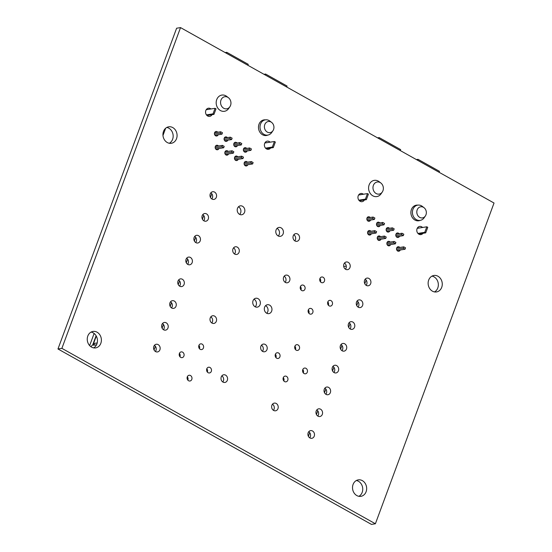 <?xml version="1.0" encoding="UTF-8"?>
<svg xmlns="http://www.w3.org/2000/svg" width="552" height="552" viewBox="0 0 552 552"><rect width="100%" height="100%" fill="white"/><g stroke="black" fill="none" stroke-linecap="round" stroke-linejoin="round"><path stroke-width="0.83" d="M390.581 244.598A2.284 1.932 -99.1 0 1 389.16 245.847A2.284 1.932 -99.1 0 1 387.29 244.922A2.284 1.932 -99.1 0 1 387.014 242.59A2.284 1.932 -99.1 0 1 388.435 241.334A2.284 1.932 -99.1 0 1 390.174 242.08M380.935 239.202A2.284 1.932 -99.1 0 1 379.514 240.451A2.284 1.932 -99.1 0 1 377.644 239.527A2.284 1.932 -99.1 0 1 377.368 237.194A2.284 1.932 -99.1 0 1 378.789 235.939A2.284 1.932 -99.1 0 1 380.528 236.684M371.289 233.806A2.284 1.932 -99.1 0 1 369.868 235.055A2.284 1.932 -99.1 0 1 367.998 234.131A2.284 1.932 -99.1 0 1 367.722 231.799A2.284 1.932 -99.1 0 1 369.143 230.543A2.284 1.932 -99.1 0 1 370.882 231.281M399.496 236.235A2.284 1.932 -99.1 0 1 398.075 237.484A2.284 1.932 -99.1 0 1 396.205 236.56A2.284 1.932 -99.1 0 1 395.929 234.234A2.284 1.932 -99.1 0 1 397.35 232.972A2.284 1.932 -99.1 0 1 399.089 233.717M389.85 230.839A2.284 1.932 -99.1 0 1 388.429 232.088A2.284 1.932 -99.1 0 1 386.559 231.164A2.284 1.932 -99.1 0 1 386.283 228.832A2.284 1.932 -99.1 0 1 387.704 227.576A2.284 1.932 -99.1 0 1 389.443 228.321M380.204 225.444A2.284 1.932 -99.1 0 1 378.782 226.693A2.284 1.932 -99.1 0 1 376.912 225.768A2.284 1.932 -99.1 0 1 376.637 223.436A2.284 1.932 -99.1 0 1 378.058 222.18A2.284 1.932 -99.1 0 1 379.797 222.925M370.558 220.048A2.284 1.932 -99.1 0 1 369.136 221.29A2.284 1.932 -99.1 0 1 367.266 220.372A2.284 1.932 -99.1 0 1 366.99 218.04A2.284 1.932 -99.1 0 1 368.412 216.777A2.284 1.932 -99.1 0 1 370.151 217.522M247.813 164.717A2.284 1.932 -99.1 0 1 246.392 165.966A2.284 1.932 -99.1 0 1 244.529 165.041A2.284 1.932 -99.1 0 1 244.253 162.709A2.284 1.932 -99.1 0 1 245.674 161.453A2.284 1.932 -99.1 0 1 247.413 162.191M238.174 159.314A2.284 1.932 -99.1 0 1 236.753 160.563A2.284 1.932 -99.1 0 1 234.883 159.638A2.284 1.932 -99.1 0 1 234.607 157.313A2.284 1.932 -99.1 0 1 236.028 156.05A2.284 1.932 -99.1 0 1 237.767 156.796M228.528 153.918A2.284 1.932 -99.1 0 1 227.107 155.167A2.284 1.932 -99.1 0 1 225.237 154.243A2.284 1.932 -99.1 0 1 224.961 151.91A2.284 1.932 -99.1 0 1 226.382 150.655A2.284 1.932 -99.1 0 1 228.121 151.4M218.882 148.522A2.284 1.932 -99.1 0 1 217.46 149.771A2.284 1.932 -99.1 0 1 215.59 148.847A2.284 1.932 -99.1 0 1 215.314 146.515A2.284 1.932 -99.1 0 1 216.736 145.259A2.284 1.932 -99.1 0 1 218.475 146.004M247.082 150.958A2.284 1.932 -99.1 0 1 245.661 152.207A2.284 1.932 -99.1 0 1 243.798 151.282A2.284 1.932 -99.1 0 1 243.522 148.95A2.284 1.932 -99.1 0 1 244.943 147.688A2.284 1.932 -99.1 0 1 246.682 148.433M237.436 145.555A2.284 1.932 -99.1 0 1 236.014 146.804A2.284 1.932 -99.1 0 1 234.151 145.88A2.284 1.932 -99.1 0 1 233.875 143.548A2.284 1.932 -99.1 0 1 235.297 142.292A2.284 1.932 -99.1 0 1 237.036 143.037M227.79 140.16A2.284 1.932 -99.1 0 1 226.368 141.409A2.284 1.932 -99.1 0 1 224.505 140.484A2.284 1.932 -99.1 0 1 224.229 138.152A2.284 1.932 -99.1 0 1 225.651 136.896A2.284 1.932 -99.1 0 1 227.389 137.641M218.15 134.764A2.284 1.932 -99.1 0 1 216.729 136.013A2.284 1.932 -99.1 0 1 214.859 135.088A2.284 1.932 -99.1 0 1 214.583 132.756A2.284 1.932 -99.1 0 1 216.004 131.5A2.284 1.932 -99.1 0 1 217.743 132.245M400.228 249.994A2.284 1.932 -99.1 0 1 398.806 251.243A2.284 1.932 -99.1 0 1 396.936 250.318A2.284 1.932 -99.1 0 1 396.66 247.993A2.284 1.932 -99.1 0 1 398.082 246.73A2.284 1.932 -99.1 0 1 399.82 247.475M179.421 353.397A2.905 2.449 -99.1 0 1 179.993 356.654A2.905 2.449 -99.1 0 1 179.959 356.751M183.919 356.026A2.905 2.449 -99.1 0 1 182.105 357.627A2.905 2.449 -99.1 0 1 179.731 356.454A2.905 2.449 -99.1 0 1 179.386 353.494A2.905 2.449 -99.1 0 1 181.194 351.893A2.905 2.449 -99.1 0 1 183.568 353.066A2.905 2.449 -99.1 0 1 183.919 356.026M198.927 345.352A2.905 2.449 -99.1 0 1 199.5 348.609A2.905 2.449 -99.1 0 1 199.465 348.705M203.426 347.988A2.905 2.449 -99.1 0 1 201.611 349.582A2.905 2.449 -99.1 0 1 199.237 348.409A2.905 2.449 -99.1 0 1 198.892 345.448A2.905 2.449 -99.1 0 1 200.7 343.855A2.905 2.449 -99.1 0 1 203.074 345.028A2.905 2.449 -99.1 0 1 203.426 347.988M187.307 376.768A2.905 2.449 -99.1 0 1 187.88 380.024A2.905 2.449 -99.1 0 1 187.846 380.121M191.806 379.397A2.905 2.449 -99.1 0 1 189.992 380.997A2.905 2.449 -99.1 0 1 187.618 379.824A2.905 2.449 -99.1 0 1 187.273 376.864A2.905 2.449 -99.1 0 1 189.081 375.263A2.905 2.449 -99.1 0 1 191.454 376.436A2.905 2.449 -99.1 0 1 191.806 379.397M206.814 368.722A2.905 2.449 -99.1 0 1 207.386 371.979A2.905 2.449 -99.1 0 1 207.352 372.076M211.312 371.358A2.905 2.449 -99.1 0 1 209.505 372.952A2.905 2.449 -99.1 0 1 207.131 371.779A2.905 2.449 -99.1 0 1 206.779 368.819A2.905 2.449 -99.1 0 1 208.587 367.225A2.905 2.449 -99.1 0 1 210.961 368.398A2.905 2.449 -99.1 0 1 211.312 371.358M300.433 286.543A2.905 2.449 -99.1 0 1 301.006 289.8A2.905 2.449 -99.1 0 1 300.971 289.897M304.932 289.179A2.905 2.449 -99.1 0 1 303.124 290.773A2.905 2.449 -99.1 0 1 300.75 289.6A2.905 2.449 -99.1 0 1 300.398 286.64A2.905 2.449 -99.1 0 1 302.206 285.039A2.905 2.449 -99.1 0 1 304.58 286.212A2.905 2.449 -99.1 0 1 304.932 289.179M319.939 278.505A2.905 2.449 -99.1 0 1 320.512 281.762A2.905 2.449 -99.1 0 1 320.477 281.858M324.438 281.134A2.905 2.449 -99.1 0 1 322.63 282.734A2.905 2.449 -99.1 0 1 320.257 281.561A2.905 2.449 -99.1 0 1 319.905 278.601A2.905 2.449 -99.1 0 1 321.712 277A2.905 2.449 -99.1 0 1 324.086 278.173A2.905 2.449 -99.1 0 1 324.438 281.134M283.286 377.602A2.905 2.449 -99.1 0 1 283.859 380.859A2.905 2.449 -99.1 0 1 283.818 380.956M287.778 380.238A2.905 2.449 -99.1 0 1 285.97 381.832A2.905 2.449 -99.1 0 1 283.597 380.659A2.905 2.449 -99.1 0 1 283.245 377.699A2.905 2.449 -99.1 0 1 285.053 376.105A2.905 2.449 -99.1 0 1 287.433 377.278A2.905 2.449 -99.1 0 1 287.778 380.238M294.906 346.194A2.905 2.449 -99.1 0 1 295.479 349.45A2.905 2.449 -99.1 0 1 295.437 349.547M299.398 348.823A2.905 2.449 -99.1 0 1 297.59 350.423A2.905 2.449 -99.1 0 1 295.216 349.25A2.905 2.449 -99.1 0 1 294.865 346.29A2.905 2.449 -99.1 0 1 296.672 344.69A2.905 2.449 -99.1 0 1 299.053 345.862A2.905 2.449 -99.1 0 1 299.398 348.823M275.393 354.232A2.905 2.449 -99.1 0 1 275.965 357.489A2.905 2.449 -99.1 0 1 275.931 357.586M279.892 356.868A2.905 2.449 -99.1 0 1 278.084 358.462A2.905 2.449 -99.1 0 1 275.71 357.289A2.905 2.449 -99.1 0 1 275.358 354.329A2.905 2.449 -99.1 0 1 277.166 352.735A2.905 2.449 -99.1 0 1 279.54 353.908A2.905 2.449 -99.1 0 1 279.892 356.868M308.32 309.913A2.905 2.449 -99.1 0 1 308.892 313.17A2.905 2.449 -99.1 0 1 308.858 313.267M312.818 312.549A2.905 2.449 -99.1 0 1 311.011 314.143A2.905 2.449 -99.1 0 1 308.637 312.97A2.905 2.449 -99.1 0 1 308.285 310.01A2.905 2.449 -99.1 0 1 310.093 308.409A2.905 2.449 -99.1 0 1 312.466 309.589A2.905 2.449 -99.1 0 1 312.818 312.549M327.833 301.875A2.905 2.449 -99.1 0 1 328.405 305.132A2.905 2.449 -99.1 0 1 328.364 305.228M332.325 304.504A2.905 2.449 -99.1 0 1 330.517 306.105A2.905 2.449 -99.1 0 1 328.143 304.932A2.905 2.449 -99.1 0 1 327.791 301.972A2.905 2.449 -99.1 0 1 329.599 300.371A2.905 2.449 -99.1 0 1 331.98 301.544A2.905 2.449 -99.1 0 1 332.325 304.504M302.793 369.564A2.905 2.449 -99.1 0 1 303.365 372.821A2.905 2.449 -99.1 0 1 303.324 372.917M307.285 372.193A2.905 2.449 -99.1 0 1 305.477 373.794A2.905 2.449 -99.1 0 1 303.103 372.621A2.905 2.449 -99.1 0 1 302.751 369.661A2.905 2.449 -99.1 0 1 304.566 368.06A2.905 2.449 -99.1 0 1 306.94 369.233A2.905 2.449 -99.1 0 1 307.285 372.193M360.504 200.59A4.14 3.491 -99.1 0 1 360.028 201.259M364.423 199.969A4.14 3.491 -99.1 0 1 362.105 201.673A4.14 3.491 -99.1 0 1 358.724 200.003A4.14 3.491 -99.1 0 1 358.227 195.781A4.14 3.491 -99.1 0 1 360.808 193.504A4.14 3.491 -99.1 0 1 363.368 194.249M270.604 148.012A4.14 3.491 -99.1 0 1 268.541 149.316A4.14 3.491 -99.1 0 1 265.153 147.646A4.14 3.491 -99.1 0 1 264.656 143.423A4.14 3.491 -99.1 0 1 267.237 141.146A4.14 3.491 -99.1 0 1 270.135 142.202M208.097 115.306A4.14 3.491 -99.1 0 1 207.621 115.975M212.016 114.685A4.14 3.491 -99.1 0 1 209.698 116.389A4.14 3.491 -99.1 0 1 206.317 114.719A4.14 3.491 -99.1 0 1 205.82 110.497A4.14 3.491 -99.1 0 1 208.401 108.22A4.14 3.491 -99.1 0 1 210.961 108.972M423.011 233.296A4.14 3.491 -99.1 0 1 420.948 234.6A4.14 3.491 -99.1 0 1 417.56 232.923A4.14 3.491 -99.1 0 1 417.064 228.707A4.14 3.491 -99.1 0 1 419.644 226.423A4.14 3.491 -99.1 0 1 422.542 227.486M253.996 299.212A4.506 3.809 -99.1 0 1 256.156 305.29A4.506 3.809 -99.1 0 1 255.203 306.802M260.082 304.663A4.506 3.809 -99.1 0 1 257.273 307.147A4.506 3.809 -99.1 0 1 253.582 305.325A4.506 3.809 -99.1 0 1 253.044 300.723A4.506 3.809 -99.1 0 1 255.852 298.246A4.506 3.809 -99.1 0 1 259.543 300.067A4.506 3.809 -99.1 0 1 260.082 304.663M277.042 228.404A4.506 3.809 -99.1 0 1 279.208 234.483A4.506 3.809 -99.1 0 1 278.256 236.001M283.135 233.855A4.506 3.809 -99.1 0 1 280.319 236.339A4.506 3.809 -99.1 0 1 276.635 234.517A4.506 3.809 -99.1 0 1 276.09 229.915A4.506 3.809 -99.1 0 1 278.898 227.438A4.506 3.809 -99.1 0 1 282.589 229.259A4.506 3.809 -99.1 0 1 283.135 233.855M238.457 206.814A4.506 3.809 -99.1 0 1 240.624 212.893A4.506 3.809 -99.1 0 1 239.672 214.411M244.55 212.265A4.506 3.809 -99.1 0 1 241.735 214.749A4.506 3.809 -99.1 0 1 238.05 212.927A4.506 3.809 -99.1 0 1 237.505 208.325A4.506 3.809 -99.1 0 1 240.32 205.848A4.506 3.809 -99.1 0 1 244.005 207.669A4.506 3.809 -99.1 0 1 244.55 212.265M265.567 305.684A4.506 3.809 -99.1 0 1 267.734 311.77A4.506 3.809 -99.1 0 1 266.782 313.281M271.66 311.142A4.506 3.809 -99.1 0 1 268.845 313.626A4.506 3.809 -99.1 0 1 265.16 311.797A4.506 3.809 -99.1 0 1 264.615 307.202A4.506 3.809 -99.1 0 1 267.43 304.718A4.506 3.809 -99.1 0 1 271.115 306.539A4.506 3.809 -99.1 0 1 271.66 311.142M267.81 135.088A7.907 6.672 -99.1 0 1 266.423 135.502A7.907 6.672 -99.1 0 1 259.957 132.301A7.907 6.672 -99.1 0 1 259.005 124.241A7.907 6.672 -99.1 0 1 263.932 119.887A7.907 6.672 -99.1 0 1 265.381 119.846M420.217 220.372A7.907 6.672 -99.1 0 1 418.83 220.779A7.907 6.672 -99.1 0 1 412.365 217.585A7.907 6.672 -99.1 0 1 411.412 209.518A7.907 6.672 -99.1 0 1 416.346 205.172A7.907 6.672 -99.1 0 1 417.788 205.13M431.981 276.124A8.335 7.038 -99.1 0 1 437.784 287.978A8.335 7.038 -99.1 0 1 434.493 291.918M441.71 287.35A8.335 7.038 -99.1 0 1 436.508 291.939A8.335 7.038 -99.1 0 1 429.691 288.572A8.335 7.038 -99.1 0 1 428.69 280.064A8.335 7.038 -99.1 0 1 433.886 275.476A8.335 7.038 -99.1 0 1 440.71 278.843A8.335 7.038 -99.1 0 1 441.71 287.35M293.837 234.731A3.892 3.284 -99.1 0 1 295.403 239.809A3.892 3.284 -99.1 0 1 294.809 240.851M299.322 239.182A3.892 3.284 -99.1 0 1 296.9 241.321A3.892 3.284 -99.1 0 1 293.719 239.747A3.892 3.284 -99.1 0 1 293.25 235.78A3.892 3.284 -99.1 0 1 295.672 233.641A3.892 3.284 -99.1 0 1 298.86 235.214A3.892 3.284 -99.1 0 1 299.322 239.182M233.558 247.862A3.892 3.284 -99.1 0 1 235.124 252.933A3.892 3.284 -99.1 0 1 234.538 253.982M239.05 252.312A3.892 3.284 -99.1 0 1 236.622 254.451A3.892 3.284 -99.1 0 1 233.441 252.878A3.892 3.284 -99.1 0 1 232.972 248.911A3.892 3.284 -99.1 0 1 235.4 246.772A3.892 3.284 -99.1 0 1 238.581 248.345A3.892 3.284 -99.1 0 1 239.05 252.312M210.836 316.848A3.892 3.284 -99.1 0 1 212.403 321.919A3.892 3.284 -99.1 0 1 211.809 322.968M216.322 321.298A3.892 3.284 -99.1 0 1 213.9 323.438A3.892 3.284 -99.1 0 1 210.719 321.864A3.892 3.284 -99.1 0 1 210.25 317.897A3.892 3.284 -99.1 0 1 212.672 315.751A3.892 3.284 -99.1 0 1 215.86 317.324A3.892 3.284 -99.1 0 1 216.322 321.298M221.835 375.871A3.892 3.284 -99.1 0 1 223.401 380.942A3.892 3.284 -99.1 0 1 222.815 381.991M227.327 380.314A3.892 3.284 -99.1 0 1 224.899 382.46A3.892 3.284 -99.1 0 1 221.718 380.887A3.892 3.284 -99.1 0 1 221.248 376.919A3.892 3.284 -99.1 0 1 223.677 374.773A3.892 3.284 -99.1 0 1 226.858 376.347A3.892 3.284 -99.1 0 1 227.327 380.314M154.422 345.352A3.892 3.284 -99.1 0 1 155.981 350.423A3.892 3.284 -99.1 0 1 155.395 351.472M159.907 349.802A3.892 3.284 -99.1 0 1 157.479 351.941A3.892 3.284 -99.1 0 1 154.298 350.368A3.892 3.284 -99.1 0 1 153.829 346.401A3.892 3.284 -99.1 0 1 156.257 344.262A3.892 3.284 -99.1 0 1 159.438 345.835A3.892 3.284 -99.1 0 1 159.907 349.802M162.481 323.569A3.892 3.284 -99.1 0 1 164.047 328.64A3.892 3.284 -99.1 0 1 163.454 329.682M167.967 328.012A3.892 3.284 -99.1 0 1 165.545 330.151A3.892 3.284 -99.1 0 1 162.357 328.578A3.892 3.284 -99.1 0 1 161.888 324.61A3.892 3.284 -99.1 0 1 164.317 322.471A3.892 3.284 -99.1 0 1 167.497 324.045A3.892 3.284 -99.1 0 1 167.967 328.012M170.54 301.778A3.892 3.284 -99.1 0 1 172.107 306.85A3.892 3.284 -99.1 0 1 171.513 307.892M176.026 306.222A3.892 3.284 -99.1 0 1 173.604 308.368A3.892 3.284 -99.1 0 1 170.416 306.795A3.892 3.284 -99.1 0 1 169.954 302.82A3.892 3.284 -99.1 0 1 172.376 300.681A3.892 3.284 -99.1 0 1 175.557 302.255A3.892 3.284 -99.1 0 1 176.026 306.222M178.6 279.988A3.892 3.284 -99.1 0 1 180.166 285.06A3.892 3.284 -99.1 0 1 179.572 286.108M184.085 284.432A3.892 3.284 -99.1 0 1 181.663 286.578A3.892 3.284 -99.1 0 1 178.482 285.005A3.892 3.284 -99.1 0 1 178.013 281.037A3.892 3.284 -99.1 0 1 180.435 278.891A3.892 3.284 -99.1 0 1 183.623 280.464A3.892 3.284 -99.1 0 1 184.085 284.432M186.659 258.198A3.892 3.284 -99.1 0 1 188.225 263.269A3.892 3.284 -99.1 0 1 187.632 264.318M192.151 262.648A3.892 3.284 -99.1 0 1 189.722 264.787A3.892 3.284 -99.1 0 1 186.542 263.214A3.892 3.284 -99.1 0 1 186.072 259.247A3.892 3.284 -99.1 0 1 188.494 257.101A3.892 3.284 -99.1 0 1 191.682 258.674A3.892 3.284 -99.1 0 1 192.151 262.648M194.718 236.408A3.892 3.284 -99.1 0 1 196.284 241.479A3.892 3.284 -99.1 0 1 195.698 242.528M200.21 240.858A3.892 3.284 -99.1 0 1 197.782 242.997A3.892 3.284 -99.1 0 1 194.601 241.424A3.892 3.284 -99.1 0 1 194.131 237.457A3.892 3.284 -99.1 0 1 196.56 235.311A3.892 3.284 -99.1 0 1 199.741 236.884A3.892 3.284 -99.1 0 1 200.21 240.858M202.777 214.618A3.892 3.284 -99.1 0 1 204.343 219.689A3.892 3.284 -99.1 0 1 203.757 220.738M208.27 219.068A3.892 3.284 -99.1 0 1 205.841 221.207A3.892 3.284 -99.1 0 1 202.66 219.634A3.892 3.284 -99.1 0 1 202.191 215.666A3.892 3.284 -99.1 0 1 204.619 213.527A3.892 3.284 -99.1 0 1 207.8 215.101A3.892 3.284 -99.1 0 1 208.27 219.068M210.843 192.834A3.892 3.284 -99.1 0 1 212.403 197.906A3.892 3.284 -99.1 0 1 211.816 198.948M216.329 197.278A3.892 3.284 -99.1 0 1 213.9 199.417A3.892 3.284 -99.1 0 1 210.719 197.844A3.892 3.284 -99.1 0 1 210.25 193.876A3.892 3.284 -99.1 0 1 212.679 191.737A3.892 3.284 -99.1 0 1 215.86 193.31A3.892 3.284 -99.1 0 1 216.329 197.278M316.82 409.929A3.892 3.284 -99.1 0 1 318.38 415A3.892 3.284 -99.1 0 1 317.793 416.049M322.306 414.373A3.892 3.284 -99.1 0 1 319.877 416.518A3.892 3.284 -99.1 0 1 316.696 414.945A3.892 3.284 -99.1 0 1 316.227 410.971A3.892 3.284 -99.1 0 1 318.656 408.832A3.892 3.284 -99.1 0 1 321.837 410.405A3.892 3.284 -99.1 0 1 322.306 414.373M324.88 388.139A3.892 3.284 -99.1 0 1 326.439 393.21A3.892 3.284 -99.1 0 1 325.852 394.259M330.365 392.582A3.892 3.284 -99.1 0 1 327.936 394.728A3.892 3.284 -99.1 0 1 324.755 393.155A3.892 3.284 -99.1 0 1 324.286 389.188A3.892 3.284 -99.1 0 1 326.715 387.042A3.892 3.284 -99.1 0 1 329.896 388.615A3.892 3.284 -99.1 0 1 330.365 392.582M332.939 366.349A3.892 3.284 -99.1 0 1 334.498 371.42A3.892 3.284 -99.1 0 1 333.912 372.469M338.424 370.799A3.892 3.284 -99.1 0 1 335.995 372.938A3.892 3.284 -99.1 0 1 332.815 371.365A3.892 3.284 -99.1 0 1 332.345 367.397A3.892 3.284 -99.1 0 1 334.774 365.251A3.892 3.284 -99.1 0 1 337.955 366.825A3.892 3.284 -99.1 0 1 338.424 370.799M340.998 344.558A3.892 3.284 -99.1 0 1 342.564 349.63A3.892 3.284 -99.1 0 1 341.971 350.679M346.483 349.009A3.892 3.284 -99.1 0 1 344.062 351.148A3.892 3.284 -99.1 0 1 340.874 349.575A3.892 3.284 -99.1 0 1 340.405 345.607A3.892 3.284 -99.1 0 1 342.833 343.461A3.892 3.284 -99.1 0 1 346.014 345.034A3.892 3.284 -99.1 0 1 346.483 349.009M349.057 322.768A3.892 3.284 -99.1 0 1 350.623 327.847A3.892 3.284 -99.1 0 1 350.03 328.888M354.543 327.219A3.892 3.284 -99.1 0 1 352.121 329.358A3.892 3.284 -99.1 0 1 348.933 327.784A3.892 3.284 -99.1 0 1 348.471 323.817A3.892 3.284 -99.1 0 1 350.893 321.678A3.892 3.284 -99.1 0 1 354.073 323.251A3.892 3.284 -99.1 0 1 354.543 327.219M357.116 300.985A3.892 3.284 -99.1 0 1 358.683 306.056A3.892 3.284 -99.1 0 1 358.089 307.098M362.602 305.428A3.892 3.284 -99.1 0 1 360.18 307.574A3.892 3.284 -99.1 0 1 356.999 306.001A3.892 3.284 -99.1 0 1 356.53 302.027A3.892 3.284 -99.1 0 1 358.952 299.888A3.892 3.284 -99.1 0 1 362.14 301.461A3.892 3.284 -99.1 0 1 362.602 305.428M365.176 279.195A3.892 3.284 -99.1 0 1 366.742 284.266A3.892 3.284 -99.1 0 1 366.148 285.315M370.668 283.638A3.892 3.284 -99.1 0 1 368.239 285.784A3.892 3.284 -99.1 0 1 365.058 284.211A3.892 3.284 -99.1 0 1 364.589 280.237A3.892 3.284 -99.1 0 1 367.011 278.098A3.892 3.284 -99.1 0 1 370.199 279.671A3.892 3.284 -99.1 0 1 370.668 283.638M344.476 263.069A3.892 3.284 -99.1 0 1 346.042 268.141A3.892 3.284 -99.1 0 1 345.455 269.19M349.968 267.52A3.892 3.284 -99.1 0 1 347.539 269.659A3.892 3.284 -99.1 0 1 344.358 268.086A3.892 3.284 -99.1 0 1 343.889 264.118A3.892 3.284 -99.1 0 1 346.318 261.979A3.892 3.284 -99.1 0 1 349.499 263.552A3.892 3.284 -99.1 0 1 349.968 267.52M272.481 404.209A3.892 3.284 -99.1 0 1 274.04 409.28A3.892 3.284 -99.1 0 1 273.454 410.329M277.966 408.652A3.892 3.284 -99.1 0 1 275.538 410.798A3.892 3.284 -99.1 0 1 272.357 409.225A3.892 3.284 -99.1 0 1 271.888 405.251A3.892 3.284 -99.1 0 1 274.316 403.112A3.892 3.284 -99.1 0 1 277.497 404.685A3.892 3.284 -99.1 0 1 277.966 408.652M261.475 345.186A3.892 3.284 -99.1 0 1 263.042 350.258A3.892 3.284 -99.1 0 1 262.455 351.307M266.968 349.637A3.892 3.284 -99.1 0 1 264.539 351.776A3.892 3.284 -99.1 0 1 261.358 350.203A3.892 3.284 -99.1 0 1 260.889 346.235A3.892 3.284 -99.1 0 1 263.318 344.089A3.892 3.284 -99.1 0 1 266.499 345.662A3.892 3.284 -99.1 0 1 266.968 349.637M284.204 276.2A3.892 3.284 -99.1 0 1 285.763 281.272A3.892 3.284 -99.1 0 1 285.177 282.32M289.69 280.651A3.892 3.284 -99.1 0 1 287.261 282.79A3.892 3.284 -99.1 0 1 284.08 281.216A3.892 3.284 -99.1 0 1 283.611 277.249A3.892 3.284 -99.1 0 1 286.039 275.103A3.892 3.284 -99.1 0 1 289.22 276.676A3.892 3.284 -99.1 0 1 289.69 280.651M308.754 431.719A3.892 3.284 -99.1 0 1 310.321 436.791A3.892 3.284 -99.1 0 1 309.734 437.833M314.247 436.163A3.892 3.284 -99.1 0 1 311.818 438.309A3.892 3.284 -99.1 0 1 308.637 436.736A3.892 3.284 -99.1 0 1 308.168 432.761A3.892 3.284 -99.1 0 1 310.597 430.622A3.892 3.284 -99.1 0 1 313.777 432.195A3.892 3.284 -99.1 0 1 314.247 436.163M91.101 332.083A8.335 7.038 -99.1 0 1 96.91 343.937A8.335 7.038 -99.1 0 1 93.619 347.877M100.837 343.309A8.335 7.038 -99.1 0 1 95.634 347.905A8.335 7.038 -99.1 0 1 88.817 344.531A8.335 7.038 -99.1 0 1 87.809 336.023A8.335 7.038 -99.1 0 1 93.012 331.435A8.335 7.038 -99.1 0 1 99.829 334.809A8.335 7.038 -99.1 0 1 100.837 343.309M166.794 127.464A8.335 7.038 -99.1 0 1 172.603 139.318A8.335 7.038 -99.1 0 1 169.312 143.265M176.523 138.697A8.335 7.038 -99.1 0 1 171.327 143.285A8.335 7.038 -99.1 0 1 164.503 139.911A8.335 7.038 -99.1 0 1 163.502 131.41A8.335 7.038 -99.1 0 1 168.705 126.815A8.335 7.038 -99.1 0 1 175.522 130.189A8.335 7.038 -99.1 0 1 176.523 138.697M356.371 480.516A8.335 7.038 -99.1 0 1 362.181 492.37A8.335 7.038 -99.1 0 1 358.89 496.317M366.1 491.749A8.335 7.038 -99.1 0 1 360.904 496.338A8.335 7.038 -99.1 0 1 354.08 492.964A8.335 7.038 -99.1 0 1 353.08 484.463A8.335 7.038 -99.1 0 1 358.276 479.867A8.335 7.038 -99.1 0 1 365.1 483.241A8.335 7.038 -99.1 0 1 366.1 491.749M375.388 523.772L371.462 524.4L57.967 348.974L176.612 28.228L180.538 27.6L494.033 203.026L375.388 523.772L61.886 348.353L180.538 27.6M417.802 227.465A4.14 3.491 -99.1 0 1 418.616 228.107M206.552 109.255A4.14 3.491 -99.1 0 1 207.034 109.593M265.395 142.181A4.14 3.491 -99.1 0 1 266.209 142.83M358.959 194.539A4.14 3.491 -99.1 0 1 359.442 194.877M57.967 348.974L61.886 348.353M380.852 183.002L379.148 181.691A8.211 6.934 80.9 0 0 378.272 181.111A8.211 6.934 80.9 0 0 374.263 180.359A8.211 6.934 80.9 0 0 368.626 187.162A8.211 6.934 80.9 0 0 372.835 195.822A8.211 6.934 80.9 0 0 376.843 196.581A8.211 6.934 80.9 0 0 381.08 193.786L382.288 192.02A6.12 5.168 80.9 0 0 380.852 183.002A6.12 5.168 80.9 0 0 380.197 182.567A6.12 5.168 80.9 0 0 373.387 185.375A6.12 5.168 80.9 0 0 376.14 193.531A6.12 5.168 80.9 0 0 382.288 192.02M424.039 207.697L422.342 206.393A7.721 6.514 80.9 0 0 421.514 205.848A7.721 6.514 80.9 0 0 417.747 205.137A7.721 6.514 80.9 0 0 412.447 211.533A7.721 6.514 80.9 0 0 416.401 219.668A7.721 6.514 80.9 0 0 420.175 220.379A7.721 6.514 80.9 0 0 424.15 217.757L425.364 215.984A5.63 4.754 80.9 0 0 424.039 207.697A5.63 4.754 80.9 0 0 423.439 207.304A5.63 4.754 80.9 0 0 417.181 209.884A5.63 4.754 80.9 0 0 419.713 217.378A5.63 4.754 80.9 0 0 425.364 215.984M377.582 137.862L379.196 137.607L378.838 138.566M358.607 195.008L367.466 193.6L365.424 199.127L358.841 200.176M439.13 172.3L439.482 171.341L418.023 159.328L417.664 160.287M400.303 150.572L400.655 149.613L379.196 137.607M416.408 159.583L418.023 159.328M359.945 201.211L360.152 200.645M359.373 200.769L366.369 199.658L365.424 199.127M366.369 199.658L368.412 194.125L367.466 193.6M417.222 228.328L426.813 226.803L427.759 227.334L425.709 232.861L418.582 234M396.66 247.979L403.76 246.847L405.541 247.848L405.03 249.228L397.067 250.498M387.014 242.583L394.114 241.452L395.894 242.452L395.384 243.832L387.421 245.102M377.368 237.187L384.468 236.056L386.248 237.056L385.738 238.436L377.775 239.706M367.722 231.785L374.822 230.66L376.602 231.654L376.091 233.041L368.129 234.31M395.929 234.22L402.042 233.248L403.829 234.248L403.319 235.628L396.329 236.739M386.283 228.825L392.396 227.852L394.183 228.845L393.673 230.232L386.69 231.343M376.637 223.429L382.757 222.449L384.537 223.45L384.026 224.83L377.044 225.947M366.99 218.026L373.111 217.053L374.891 218.054L374.38 219.434L367.397 220.552M425.709 232.861L424.764 232.337L417.94 233.42M426.813 226.803L424.764 232.337M403.76 246.847L403.25 248.234L405.03 249.228M396.543 249.304L403.25 248.234M394.114 241.452L393.604 242.832L395.384 243.832M386.897 243.901L393.604 242.832M384.468 236.056L383.957 237.436L385.738 238.436M377.251 238.505L383.957 237.436M374.822 230.66L374.311 232.04L376.091 233.041M367.604 233.11L374.311 232.04M402.042 233.248L401.532 234.628L403.319 235.628M395.812 235.545L401.532 234.628M392.396 227.852L391.885 229.232L393.673 230.232M386.165 230.143L391.885 229.232M382.757 222.449L382.239 223.836L384.026 224.83M376.519 224.747L382.239 223.836M373.111 217.053L372.593 218.44L374.38 219.434M366.873 219.351L372.593 218.44M228.445 97.718L226.741 96.414A8.211 6.934 80.9 0 0 225.865 95.827A8.211 6.934 80.9 0 0 221.856 95.075A8.211 6.934 80.9 0 0 216.218 101.879A8.211 6.934 80.9 0 0 220.427 110.538A8.211 6.934 80.9 0 0 224.436 111.297A8.211 6.934 80.9 0 0 228.673 108.509L229.88 106.736A6.12 5.168 80.9 0 0 228.445 97.718A6.12 5.168 80.9 0 0 227.79 97.283A6.12 5.168 80.9 0 0 220.979 100.091A6.12 5.168 80.9 0 0 223.732 108.254A6.12 5.168 80.9 0 0 229.88 106.736M271.632 122.413L269.935 121.109A7.721 6.514 80.9 0 0 269.107 120.564A7.721 6.514 80.9 0 0 265.339 119.853A7.721 6.514 80.9 0 0 260.04 126.249A7.721 6.514 80.9 0 0 263.994 134.384A7.721 6.514 80.9 0 0 267.768 135.095A7.721 6.514 80.9 0 0 271.743 132.473L272.957 130.707A5.63 4.754 80.9 0 0 271.632 122.413A5.63 4.754 80.9 0 0 271.032 122.02A5.63 4.754 80.9 0 0 264.774 124.6A5.63 4.754 80.9 0 0 267.306 132.1A5.63 4.754 80.9 0 0 272.957 130.707M225.175 52.578L226.789 52.323L226.43 53.282M162.978 135.475L165.655 128.25M206.2 109.724L215.059 108.316L213.017 113.843L206.434 114.892M286.723 87.016L287.075 86.057L265.615 74.051L265.257 75.003M247.896 65.288L248.248 64.329L226.789 52.323M264.001 74.306L265.615 74.051M207.538 115.927L207.745 115.361M266.174 148.716L273.302 147.577L275.351 142.05L274.406 141.519L264.843 142.989M206.965 115.485L213.962 114.374L213.017 113.843M213.962 114.374L216.004 108.847L215.059 108.316M244.253 162.695L251.353 161.57L253.133 162.564L252.623 163.951L244.653 165.22M234.607 157.299L241.707 156.168L243.487 157.168L242.977 158.548L235.007 159.818M224.961 151.903L232.061 150.772L233.841 151.772L233.33 153.152L225.368 154.422M215.314 146.508L222.415 145.376L224.195 146.377L223.684 147.757L215.722 149.026M243.522 148.936L249.635 147.964L251.422 148.964L250.912 150.344L243.922 151.462M233.875 143.541L239.989 142.568L241.776 143.568L241.265 144.948L234.276 146.059M224.229 138.145L230.343 137.172L232.13 138.166L231.619 139.552L224.629 140.663M214.583 132.749L220.696 131.769L222.484 132.77L221.973 134.15L214.983 135.268M273.302 147.577L272.357 147.053L265.533 148.136M274.406 141.519L272.357 147.053M251.353 161.57L250.836 162.95L252.623 163.951M244.136 164.02L250.836 162.95M241.707 156.168L241.196 157.555L242.977 158.548M234.49 158.624L241.196 157.555M232.061 150.772L231.55 152.152L233.33 153.152M224.843 153.221L231.55 152.152M222.415 145.376L221.904 146.756L223.684 147.757M215.197 147.826L221.904 146.756M249.635 147.964L249.124 149.35L250.912 150.344M243.397 150.261L249.124 149.35M239.989 142.568L239.478 143.948L241.265 144.948M233.758 144.859L239.478 143.948M230.343 137.172L229.832 138.552L231.619 139.552M224.112 139.463L229.832 138.552M220.696 131.769L220.186 133.156L221.973 134.15M214.466 134.067L220.186 133.156M343.71 266.499L346.27 266.092M366.148 280.119L364.803 283.769M358.089 301.909L356.744 305.56M350.03 323.7L348.685 327.35M341.971 345.49L340.625 349.133M333.912 367.28L332.559 370.923M325.852 389.063L324.5 392.713M317.793 410.854L316.441 414.504M309.734 432.644L308.382 436.294M96.545 344.779L93.84 345.207L94.523 343.358L97.214 342.93M90.859 346.69L92.722 344.841L93.84 345.207M89.638 345.593L94.123 333.47M92.722 344.841L96.096 335.726M154.042 349.933L155.395 346.283M162.109 328.143L163.454 324.493M170.168 306.353L171.513 302.703M178.227 284.563L179.572 280.913M186.286 262.773L187.632 259.13M194.345 240.982L195.698 237.339M202.405 219.199L203.757 215.549M210.464 197.409L211.816 193.759M93.081 344.786L96.296 336.085M417.381 220.828L420.175 220.379M414.952 205.579L417.747 205.137M264.974 135.544L267.768 135.095M262.545 120.295L265.339 119.853"/></g></svg>
